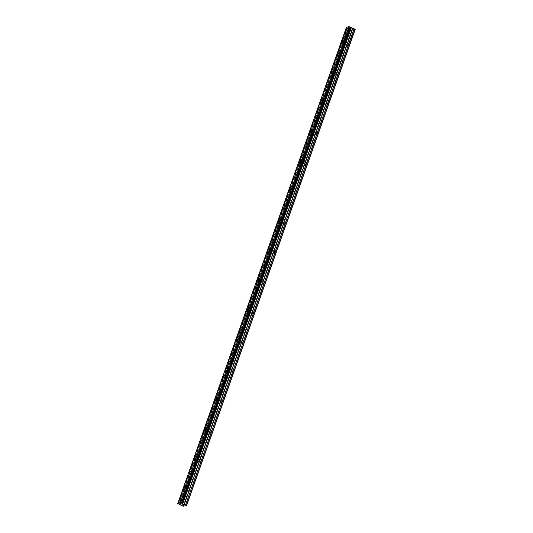 <?xml version="1.0" encoding="UTF-8"?>
<svg xmlns="http://www.w3.org/2000/svg" width="533" height="533" viewBox="0 0 533 533"><rect width="100%" height="100%" fill="white"/><g stroke="black" fill="none" stroke-linecap="round" stroke-linejoin="round"><path stroke-width="0.4" stroke-dasharray="2.67 2" d="M344.345 43.133A1.226 0.42 115 0 1 345.371 41.894A1.226 0.42 115 0 1 345.357 42.873A1.226 0.42 115 0 1 344.331 44.112A1.226 0.42 115 0 1 344.345 43.133M347.909 44.799A1.226 0.42 115 0 1 348.935 43.559A1.226 0.42 115 0 1 348.922 44.539A1.226 0.42 115 0 1 347.902 45.778A1.226 0.42 115 0 1 347.909 44.799M186.264 489.541A1.226 0.42 115 0 1 187.29 488.301A1.226 0.42 115 0 1 187.276 489.281A1.226 0.42 115 0 1 186.25 490.52A1.226 0.42 115 0 1 186.264 489.541M189.828 491.206A1.226 0.42 115 0 1 190.854 489.967A1.226 0.42 115 0 1 190.841 490.946A1.226 0.42 115 0 1 189.821 492.186A1.226 0.42 115 0 1 189.828 491.206M196.804 459.779A1.226 0.42 115 0 1 197.83 458.54A1.226 0.42 115 0 1 197.816 459.519A1.226 0.42 115 0 1 196.79 460.759A1.226 0.42 115 0 1 196.804 459.779M200.368 461.445A1.226 0.42 115 0 1 201.394 460.206A1.226 0.42 115 0 1 201.381 461.185A1.226 0.42 115 0 1 200.355 462.424A1.226 0.42 115 0 1 200.368 461.445M207.344 430.018A1.226 0.42 115 0 1 208.363 428.779A1.226 0.42 115 0 1 208.356 429.758A1.226 0.42 115 0 1 207.33 430.997A1.226 0.42 115 0 1 207.344 430.018M210.908 431.683A1.226 0.42 115 0 1 211.934 430.444A1.226 0.42 115 0 1 211.921 431.424A1.226 0.42 115 0 1 210.895 432.663A1.226 0.42 115 0 1 210.908 431.683M217.877 400.256A1.226 0.42 115 0 1 218.903 399.017A1.226 0.42 115 0 1 218.89 399.997A1.226 0.42 115 0 1 217.87 401.236A1.226 0.42 115 0 1 217.877 400.256M221.448 401.922A1.226 0.42 115 0 1 222.474 400.683A1.226 0.42 115 0 1 222.461 401.662A1.226 0.42 115 0 1 221.435 402.901A1.226 0.42 115 0 1 221.448 401.922M228.417 370.502A1.226 0.42 115 0 1 229.443 369.256A1.226 0.42 115 0 1 229.43 370.235A1.226 0.42 115 0 1 228.404 371.474A1.226 0.42 115 0 1 228.417 370.502M231.988 372.167A1.226 0.42 115 0 1 233.008 370.921A1.226 0.42 115 0 1 233.001 371.901A1.226 0.42 115 0 1 231.975 373.14A1.226 0.42 115 0 1 231.988 372.167M238.957 340.74A1.226 0.42 115 0 1 239.983 339.494A1.226 0.42 115 0 1 239.97 340.474A1.226 0.42 115 0 1 238.944 341.72A1.226 0.42 115 0 1 238.957 340.74M242.522 342.406A1.226 0.42 115 0 1 243.548 341.16A1.226 0.42 115 0 1 243.534 342.139A1.226 0.42 115 0 1 242.515 343.385A1.226 0.42 115 0 1 242.522 342.406M249.497 310.979A1.226 0.42 115 0 1 250.523 309.74A1.226 0.42 115 0 1 250.51 310.719A1.226 0.42 115 0 1 249.484 311.958A1.226 0.42 115 0 1 249.497 310.979M253.062 312.644A1.226 0.42 115 0 1 254.088 311.405A1.226 0.42 115 0 1 254.074 312.385A1.226 0.42 115 0 1 253.048 313.624A1.226 0.42 115 0 1 253.062 312.644M260.037 281.217A1.226 0.42 115 0 1 261.057 279.978A1.226 0.42 115 0 1 261.05 280.958A1.226 0.42 115 0 1 260.024 282.197A1.226 0.42 115 0 1 260.037 281.217M263.602 282.883A1.226 0.42 115 0 1 264.628 281.644A1.226 0.42 115 0 1 264.615 282.623A1.226 0.42 115 0 1 263.588 283.862A1.226 0.42 115 0 1 263.602 282.883M270.571 251.456A1.226 0.42 115 0 1 271.597 250.217A1.226 0.42 115 0 1 271.583 251.196A1.226 0.42 115 0 1 270.564 252.435A1.226 0.42 115 0 1 270.571 251.456M274.142 253.122A1.226 0.42 115 0 1 275.168 251.882A1.226 0.42 115 0 1 275.155 252.862A1.226 0.42 115 0 1 274.129 254.101A1.226 0.42 115 0 1 274.142 253.122M281.111 221.695A1.226 0.42 115 0 1 282.137 220.455A1.226 0.42 115 0 1 282.124 221.435A1.226 0.42 115 0 1 281.098 222.674A1.226 0.42 115 0 1 281.111 221.695M284.682 223.36A1.226 0.42 115 0 1 285.701 222.121A1.226 0.42 115 0 1 285.695 223.1A1.226 0.42 115 0 1 284.669 224.34A1.226 0.42 115 0 1 284.682 223.36M291.651 191.933A1.226 0.42 115 0 1 292.677 190.694A1.226 0.42 115 0 1 292.664 191.673A1.226 0.42 115 0 1 291.638 192.913A1.226 0.42 115 0 1 291.651 191.933M295.215 193.599A1.226 0.42 115 0 1 296.241 192.36A1.226 0.42 115 0 1 296.228 193.339A1.226 0.42 115 0 1 295.209 194.578A1.226 0.42 115 0 1 295.215 193.599M302.191 162.172A1.226 0.42 115 0 1 303.217 160.933A1.226 0.42 115 0 1 303.204 161.912A1.226 0.42 115 0 1 302.178 163.151A1.226 0.42 115 0 1 302.191 162.172M305.755 163.838A1.226 0.42 115 0 1 306.781 162.598A1.226 0.42 115 0 1 306.768 163.578A1.226 0.42 115 0 1 305.742 164.817A1.226 0.42 115 0 1 305.755 163.838M312.731 132.417A1.226 0.42 115 0 1 313.75 131.171A1.226 0.42 115 0 1 313.744 132.151A1.226 0.42 115 0 1 312.718 133.397A1.226 0.42 115 0 1 312.731 132.417M316.296 134.083A1.226 0.42 115 0 1 317.322 132.837A1.226 0.42 115 0 1 317.308 133.816A1.226 0.42 115 0 1 316.282 135.062A1.226 0.42 115 0 1 316.296 134.083M323.264 102.656A1.226 0.42 115 0 1 324.291 101.417A1.226 0.42 115 0 1 324.277 102.389A1.226 0.42 115 0 1 323.258 103.635A1.226 0.42 115 0 1 323.264 102.656M326.836 104.321A1.226 0.42 115 0 1 327.862 103.082A1.226 0.42 115 0 1 327.848 104.055A1.226 0.42 115 0 1 326.822 105.301A1.226 0.42 115 0 1 326.836 104.321M333.805 72.894A1.226 0.42 115 0 1 334.831 71.655A1.226 0.42 115 0 1 334.817 72.635A1.226 0.42 115 0 1 333.791 73.874A1.226 0.42 115 0 1 333.805 72.894M337.376 74.56A1.226 0.42 115 0 1 338.395 73.321A1.226 0.42 115 0 1 338.388 74.3A1.226 0.42 115 0 1 337.362 75.539A1.226 0.42 115 0 1 337.376 74.56M345.697 42.787A2.039 0.7 -65 0 0 345.717 41.154A2.039 0.7 -65 0 0 344.005 43.22A2.039 0.7 -65 0 0 343.985 44.852A2.039 0.7 -65 0 0 345.697 42.787M187.616 489.194A2.039 0.7 -65 0 0 187.636 487.562A2.039 0.7 -65 0 0 185.924 489.627A2.039 0.7 -65 0 0 185.904 491.259A2.039 0.7 -65 0 0 187.616 489.194M198.156 459.433A2.039 0.7 -65 0 0 198.169 457.8A2.039 0.7 -65 0 0 196.464 459.866A2.039 0.7 -65 0 0 196.444 461.498A2.039 0.7 -65 0 0 198.156 459.433M208.689 429.671A2.039 0.7 -65 0 0 208.709 428.039A2.039 0.7 -65 0 0 207.004 430.104A2.039 0.7 -65 0 0 206.984 431.737A2.039 0.7 -65 0 0 208.689 429.671M219.23 399.91A2.039 0.7 -65 0 0 219.25 398.278A2.039 0.7 -65 0 0 217.544 400.343A2.039 0.7 -65 0 0 217.524 401.975A2.039 0.7 -65 0 0 219.23 399.91M229.77 370.149A2.039 0.7 -65 0 0 229.79 368.516A2.039 0.7 -65 0 0 228.077 370.588A2.039 0.7 -65 0 0 228.064 372.214A2.039 0.7 -65 0 0 229.77 370.149M240.31 340.387A2.039 0.7 -65 0 0 240.33 338.755A2.039 0.7 -65 0 0 238.617 340.827A2.039 0.7 -65 0 0 238.597 342.459A2.039 0.7 -65 0 0 240.31 340.387M250.85 310.626A2.039 0.7 -65 0 0 250.863 309A2.039 0.7 -65 0 0 249.158 311.065A2.039 0.7 -65 0 0 249.138 312.698A2.039 0.7 -65 0 0 250.85 310.626M261.383 280.871A2.039 0.7 -65 0 0 261.403 279.239A2.039 0.7 -65 0 0 259.698 281.304A2.039 0.7 -65 0 0 259.678 282.936A2.039 0.7 -65 0 0 261.383 280.871M271.923 251.11A2.039 0.7 -65 0 0 271.943 249.477A2.039 0.7 -65 0 0 270.238 251.543A2.039 0.7 -65 0 0 270.218 253.175A2.039 0.7 -65 0 0 271.923 251.11M282.463 221.348A2.039 0.7 -65 0 0 282.483 219.716A2.039 0.7 -65 0 0 280.771 221.781A2.039 0.7 -65 0 0 280.758 223.414A2.039 0.7 -65 0 0 282.463 221.348M293.003 191.587A2.039 0.7 -65 0 0 293.023 189.955A2.039 0.7 -65 0 0 291.311 192.02A2.039 0.7 -65 0 0 291.291 193.652A2.039 0.7 -65 0 0 293.003 191.587M303.543 161.825A2.039 0.7 -65 0 0 303.557 160.193A2.039 0.7 -65 0 0 301.851 162.265A2.039 0.7 -65 0 0 301.831 163.891A2.039 0.7 -65 0 0 303.543 161.825M314.077 132.064A2.039 0.7 -65 0 0 314.097 130.432A2.039 0.7 -65 0 0 312.391 132.504A2.039 0.7 -65 0 0 312.371 134.136A2.039 0.7 -65 0 0 314.077 132.064M324.617 102.303A2.039 0.7 -65 0 0 324.637 100.677A2.039 0.7 -65 0 0 322.931 102.742A2.039 0.7 -65 0 0 322.911 104.375A2.039 0.7 -65 0 0 324.617 102.303M335.157 72.548A2.039 0.7 -65 0 0 335.177 70.916A2.039 0.7 -65 0 0 333.465 72.981A2.039 0.7 -65 0 0 333.451 74.613A2.039 0.7 -65 0 0 335.157 72.548M355.218 29.395L352.16 30.181L183.539 506.35M178.888 504.258L347.509 28.089L350.214 29.062L351.74 30.088L183.119 506.257M347.509 28.089L346.823 27.769L178.202 503.938M177.815 503.505L346.437 27.336L346.823 27.769M183.472 506.337L352.16 30.181M352.093 30.168L351.74 30.088M182.106 505.784L350.727 29.615M179.901 504.491L348.522 28.322M346.497 27.376L177.875 503.545M178.202 503.798L346.796 27.716L178.202 503.792M183.046 506.237L351.667 30.068M350.807 29.668L182.186 505.837M348.635 28.362L180.014 504.531M347.223 27.996L178.602 504.158M178.382 504.058L347.003 27.889M350.294 29.115L181.673 505.284M181.593 505.231L350.214 29.062M348.835 28.422L180.221 504.591M347.636 28.109L179.021 504.278M348.722 28.382L180.101 504.551M348.935 43.559L345.371 41.894M190.854 489.967L187.29 488.301M201.394 460.206L197.83 458.54M211.934 430.444L208.363 428.779M222.474 400.683L218.903 399.017M233.008 370.921L229.443 369.256M243.548 341.16L239.983 339.494M254.088 311.405L250.523 309.74M264.628 281.644L261.057 279.978M275.168 251.882L271.597 250.217M285.701 222.121L282.137 220.455M296.241 192.36L292.677 190.694M306.781 162.598L303.217 160.933M317.322 132.837L313.75 131.171M327.862 103.082L324.291 101.417M338.395 73.321L334.831 71.655M345.717 41.154L343.259 40.008M187.636 487.562L185.178 486.416M198.169 457.8L195.718 456.654M208.709 428.039L206.258 426.893M219.25 398.278L216.791 397.132M229.79 368.516L227.331 367.37M240.33 338.755L237.871 337.609M250.863 309L248.411 307.854M261.403 279.239L258.951 278.093M271.943 249.477L269.485 248.331M282.483 219.716L280.025 218.57M293.023 189.955L290.565 188.809M303.557 160.193L301.105 159.047M314.097 130.432L311.645 129.286M324.637 100.677L322.179 99.524M335.177 70.916L332.719 69.77M347.902 45.778L344.331 44.112M189.821 492.186L186.25 490.52M200.355 462.424L196.79 460.759M210.895 432.663L207.33 430.997M221.435 402.901L217.87 401.236M231.975 373.14L228.404 371.474M242.515 343.385L238.944 341.72M253.048 313.624L249.484 311.958M263.588 283.862L260.024 282.197M274.129 254.101L270.564 252.435M284.669 224.34L281.098 222.674M295.209 194.578L291.638 192.913M305.742 164.817L302.178 163.151M316.282 135.062L312.718 133.397M326.822 105.301L323.258 103.635M337.362 75.539L333.791 73.874M346.83 27.683L178.209 503.852M350.774 27.33L182.153 503.498M343.985 44.852L341.533 43.706M185.904 491.259L183.452 490.113M196.444 461.498L193.992 460.352M206.984 431.737L204.525 430.591M217.524 401.975L215.066 400.829M228.064 372.214L225.606 371.068M238.597 342.459L236.146 341.313M249.138 312.698L246.686 311.552M259.678 282.936L257.219 281.79M270.218 253.175L267.759 252.029M280.758 223.414L278.299 222.268M291.291 193.652L288.839 192.506M301.831 163.891L299.379 162.745M312.371 134.136L309.913 132.983M322.911 104.375L320.453 103.229M333.451 74.613L330.993 73.467"/><path stroke-width="0.8" d="M343.239 41.641A2.039 0.7 -65 0 0 343.259 40.008A2.039 0.7 -65 0 0 341.553 42.074A2.039 0.7 -65 0 0 341.533 43.706A2.039 0.7 -65 0 0 343.239 41.641M185.158 488.048A2.039 0.7 -65 0 0 185.178 486.416A2.039 0.7 -65 0 0 183.472 488.481A2.039 0.7 -65 0 0 183.452 490.113A2.039 0.7 -65 0 0 185.158 488.048M195.698 458.287A2.039 0.7 -65 0 0 195.718 456.654A2.039 0.7 -65 0 0 194.012 458.72A2.039 0.7 -65 0 0 193.992 460.352A2.039 0.7 -65 0 0 195.698 458.287M206.238 428.525A2.039 0.7 -65 0 0 206.258 426.893A2.039 0.7 -65 0 0 204.545 428.958A2.039 0.7 -65 0 0 204.525 430.591A2.039 0.7 -65 0 0 206.238 428.525M216.778 398.764A2.039 0.7 -65 0 0 216.791 397.132A2.039 0.7 -65 0 0 215.085 399.197A2.039 0.7 -65 0 0 215.066 400.829A2.039 0.7 -65 0 0 216.778 398.764M227.311 369.003A2.039 0.7 -65 0 0 227.331 367.37A2.039 0.7 -65 0 0 225.626 369.442A2.039 0.7 -65 0 0 225.606 371.068A2.039 0.7 -65 0 0 227.311 369.003M237.851 339.241A2.039 0.7 -65 0 0 237.871 337.609A2.039 0.7 -65 0 0 236.166 339.681A2.039 0.7 -65 0 0 236.146 341.313A2.039 0.7 -65 0 0 237.851 339.241M248.391 309.48A2.039 0.7 -65 0 0 248.411 307.854A2.039 0.7 -65 0 0 246.706 309.92A2.039 0.7 -65 0 0 246.686 311.552A2.039 0.7 -65 0 0 248.391 309.48M258.931 279.718A2.039 0.7 -65 0 0 258.951 278.093A2.039 0.7 -65 0 0 257.239 280.158A2.039 0.7 -65 0 0 257.219 281.79A2.039 0.7 -65 0 0 258.931 279.718M269.471 249.964A2.039 0.7 -65 0 0 269.485 248.331A2.039 0.7 -65 0 0 267.779 250.397A2.039 0.7 -65 0 0 267.759 252.029A2.039 0.7 -65 0 0 269.471 249.964M280.005 220.202A2.039 0.7 -65 0 0 280.025 218.57A2.039 0.7 -65 0 0 278.319 220.635A2.039 0.7 -65 0 0 278.299 222.268A2.039 0.7 -65 0 0 280.005 220.202M290.545 190.441A2.039 0.7 -65 0 0 290.565 188.809A2.039 0.7 -65 0 0 288.859 190.874A2.039 0.7 -65 0 0 288.839 192.506A2.039 0.7 -65 0 0 290.545 190.441M301.085 160.68A2.039 0.7 -65 0 0 301.105 159.047A2.039 0.7 -65 0 0 299.399 161.113A2.039 0.7 -65 0 0 299.379 162.745A2.039 0.7 -65 0 0 301.085 160.68M311.625 130.918A2.039 0.7 -65 0 0 311.645 129.286A2.039 0.7 -65 0 0 309.933 131.358A2.039 0.7 -65 0 0 309.913 132.983A2.039 0.7 -65 0 0 311.625 130.918M322.165 101.157A2.039 0.7 -65 0 0 322.179 99.524A2.039 0.7 -65 0 0 320.473 101.596A2.039 0.7 -65 0 0 320.453 103.229A2.039 0.7 -65 0 0 322.165 101.157M332.699 71.395A2.039 0.7 -65 0 0 332.719 69.77A2.039 0.7 -65 0 0 331.013 71.835A2.039 0.7 -65 0 0 330.993 73.467A2.039 0.7 -65 0 0 332.699 71.395M349.115 26.703L180.394 502.839L349.115 26.703L349.961 26.897L181.34 503.065L349.961 26.897M180.394 502.839L177.782 503.472L183.046 506.237L186.597 505.564L355.218 29.395L186.597 505.564L355.078 29.228L350.781 27.383M349.015 26.67L346.403 27.303L177.782 503.472M350.094 26.923L350.781 27.243L182.186 503.458L350.781 27.243M355.045 29.195L186.457 505.391M186.423 505.364L185.564 504.964L354.185 28.795M354.065 28.755L185.564 504.964M185.444 504.924L182.586 503.865L351.207 27.696M351.14 27.649L182.586 503.865M182.519 503.818L182.153 503.498L350.814 27.29M182.159 503.412L181.473 503.092M181.34 503.065L180.494 502.872M348.928 26.65L180.307 502.819M350.381 27.016L181.76 503.185M181.98 503.285L350.601 27.123M182.692 503.952L351.314 27.783M352.693 28.422L184.072 504.591M184.191 504.631L352.813 28.462M182.619 503.898L351.234 27.729"/></g></svg>
